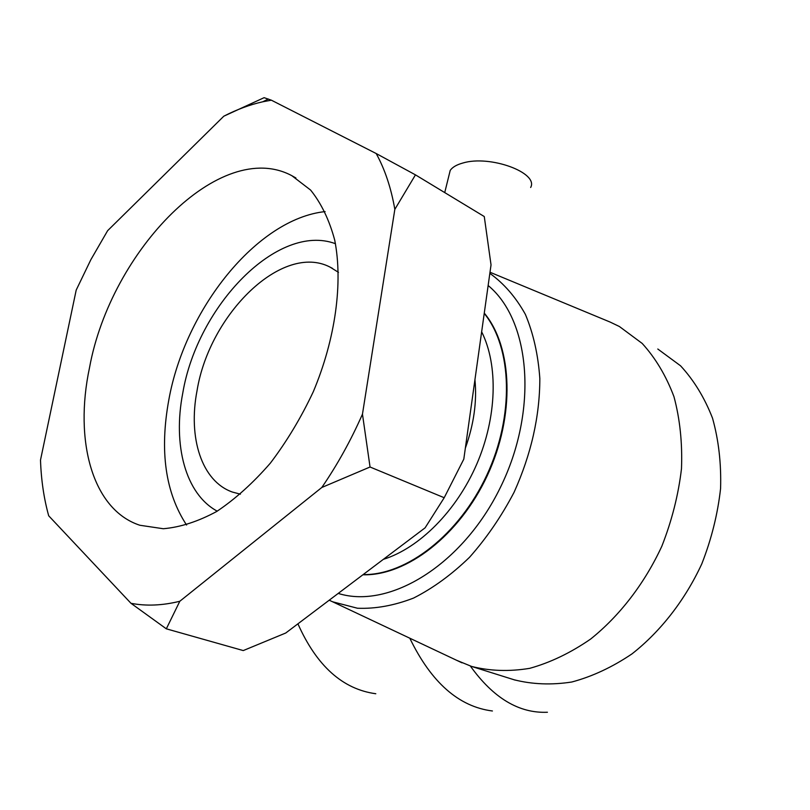<?xml version="1.0" encoding="UTF-8"?>
<svg xmlns="http://www.w3.org/2000/svg" width="810" height="810" viewBox="0 0 810 810"><rect width="100%" height="100%" fill="white"/><g stroke="black" fill="none" stroke-linecap="round" stroke-linejoin="round"><path stroke-width="1.21" d="M321.813 487.478L370.048 467.005L444.204 497.725L425.098 527.837L285.738 633.015L243.253 650.572L166.323 628.823L179.8 601.273L321.813 487.478C337.395 464.758 350.943 440.326 362.465 414.153L394.834 209.355L415.459 174.859L484.269 216.543L491.032 264.88L463.806 459.138L444.204 497.725M415.459 174.859L376.194 153.535L271.37 100.187L264.111 97.676L223.803 116.205L107.639 230.668L90.872 259.666L76.201 290.081L40.5 460.06C41.178 479.986 43.912 498.565 48.691 515.788L130.977 603.298L166.323 628.823M370.048 467.005L362.465 414.153M223.803 116.205C236.834 109.492 249.824 104.692 262.764 101.787L271.37 100.187M376.194 153.535C384.871 169.27 391.088 187.88 394.834 209.355M179.8 601.273C162.354 605.566 146.073 606.234 130.977 603.298M89.515 367.7C110.838 250.584 220.482 137.427 291.863 175.699L310.605 190.066C321.266 203.3 329.305 219.986 334.722 240.135C343.096 282.842 335.532 338.793 313.308 391.696C301.107 417.646 286.811 441.44 270.418 463.067C253.206 482.902 235.305 499.031 216.726 511.464C198.187 521.478 180.387 527.239 163.316 528.738L139.846 525.255C92.431 509.723 73.912 440.903 89.515 367.7M481.656 331.827C498.383 365.168 496.986 417.282 476.756 464.15C456.496 510.988 419.327 548.127 383.312 559.366M363.163 574.584C406.569 575.363 459.209 534.671 486.78 475.207C514.492 415.813 512.284 347.794 484.228 313.429M484.279 313.106C512.791 347.287 515.241 415.743 487.336 475.5C459.584 535.349 406.458 576.072 362.9 574.776M474.943 379.708C477.06 401.547 473.86 424.359 465.355 448.143M375.8 693.745C342.66 689.239 316.69 665.931 297.918 623.822M409.789 638.199C431.254 682.476 458.804 706.745 492.419 710.988M488.147 285.525C530.712 320.456 538.437 410.437 500.276 487.671C462.51 565.117 389.286 609.565 338.205 593.416M329.204 600.21L332.647 601.8L357.483 608.239C375.465 608.958 394.156 605.566 413.556 598.074C432.975 588.222 451.646 574.614 469.557 557.27C486.597 538.042 501.441 516.385 514.077 492.288C531.208 454.187 539.784 416.269 539.835 378.533C538.154 354.719 533.334 333.325 525.366 314.351C515.808 297.179 503.962 283.52 489.847 273.375M489.999 272.241L610.173 322.086L619.397 326.511L642.178 343.42C655.533 358.081 666.124 375.84 673.971 396.697C679.965 419.023 682.465 443.029 681.483 468.717C678.415 494.839 671.865 520.658 661.861 546.173C644.598 583.483 619.731 615.762 590.642 639.049C570.696 652.819 550.385 662.59 529.699 668.341C509.257 671.703 489.878 671.065 471.572 666.428L456.627 660.292M240.398 494.181L232.359 492.045C201.629 481.221 187.9 437.754 197.053 390.602C209.506 313.855 282.639 242.261 330.156 267.158L338.479 272.352M217.222 511.161C185.429 494.029 172.651 445.065 182.776 393.052C197.387 305.694 277.87 222.284 335.451 243.699M186.583 525.032C165.392 492.743 159.469 451.018 168.824 399.867C185.014 309.268 256.942 218.832 325.104 211.602M530.661 187.474C538.913 172.753 489.888 154.7 462.783 163.043C456.617 164.744 452.425 167.194 450.218 170.394L448.821 176.043M470.357 666.033C493.341 698.078 519.038 713.478 547.418 712.253M657.791 349.019L680.552 365.796C693.917 380.275 704.578 397.74 712.527 418.193C718.652 440.053 721.335 463.512 720.576 488.551C717.741 514.006 711.484 539.126 701.784 563.902C685.007 600.129 660.646 631.385 632.013 653.872C612.35 667.156 592.282 676.532 571.789 682.01C551.509 685.149 532.241 684.399 513.986 679.742L515.221 680.137M262.764 101.787L268.343 99.022M332.647 601.8L461.983 662.823M330.156 267.158L332.444 268.353M291.863 175.699L295.913 177.977M472.412 666.691L513.986 679.742M450.218 170.394L444.731 192.588"/></g></svg>
